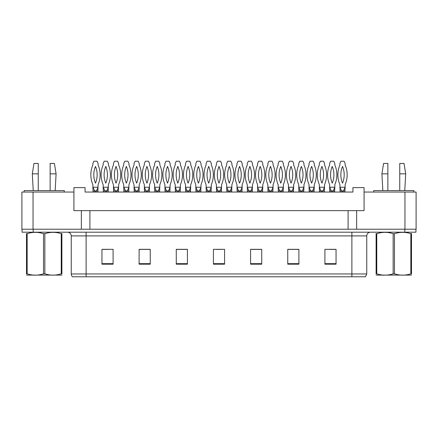 <?xml version="1.0" encoding="UTF-8"?>
<svg xmlns="http://www.w3.org/2000/svg" width="438" height="438" viewBox="0 0 438 438"><rect width="100%" height="100%" fill="white"/><g stroke="black" fill="none" stroke-linecap="round" stroke-linejoin="round"><path stroke-width="0.66" d="M33.047 192.058L21.9 192.058L21.9 229.222L33.047 229.222L33.047 192.058L73.923 192.058L73.923 210.64L81.358 210.64L81.358 229.222M404.953 192.058L404.953 229.222L416.1 229.222L416.1 192.058L364.077 192.058L364.077 210.64L356.641 210.64L356.641 229.222M364.077 192.058L364.077 187.601L352.929 187.601L352.929 192.058L85.071 192.058L85.071 187.601L73.923 187.601L73.923 192.058M356.641 210.64L89.905 210.64L89.905 229.222M89.905 210.64L81.358 210.64M348.095 210.64L348.095 229.222M366.748 273.958L365.451 276.783L351.884 276.783L351.884 273.958L366.748 273.958L366.748 235.907A3.718 3.718 0 0 1 370.466 232.195M351.884 276.783L72.549 276.783A3.718 3.718 0 0 1 71.252 273.958L71.252 235.907C71.027 233.651 69.79 232.414 67.534 232.195M33.195 232.195L415.952 232.195L415.952 229.222L22.048 229.222L22.048 232.195L33.195 232.195L33.195 229.222M336.055 264.185L336.055 249.321L324.908 249.321L324.908 264.185L336.055 264.185M298.897 264.185L298.897 249.321L287.75 249.321L287.75 264.185L298.897 264.185M261.732 264.185L261.732 249.321L250.585 249.321L250.585 264.185L261.732 264.185M113.092 264.185L113.092 249.321L101.944 249.321L101.944 264.185L113.092 264.185M150.25 264.185L150.25 249.321L139.103 249.321L139.103 264.185L150.25 264.185M187.415 264.185L187.415 249.321L176.268 249.321L176.268 264.185L187.415 264.185M224.574 264.185L224.574 249.321L213.426 249.321L213.426 264.185L224.574 264.185M415.952 232.195L415.952 229.222M298.563 249.397L293.843 249.397M288.27 249.397L298.897 249.397M329.442 249.397L335.015 249.397M185.334 249.397L180.615 249.397M139.103 249.397L149.73 249.397M144.157 249.397L139.437 249.397M102.985 249.397L108.558 249.397M257.385 249.397L252.666 249.397M216.213 249.397L221.787 249.397M187.415 249.397L176.268 249.397M261.732 249.397L250.585 249.397M94.794 190.946L92.878 187.229L93.064 192.058M93.064 190.946L97.893 190.946L97.893 192.058M96.393 190.946L96.021 190.946L96.037 192.058M97.893 190.946L98.079 184.628A24.714 24.714 0 0 0 98.079 164.945L98.079 163.445L97.039 161.217L93.918 161.217L92.878 163.445L92.878 164.945A24.714 24.714 0 0 0 92.878 184.628L92.878 187.229L98.079 187.229L96.409 190.946M95.479 166.424A21.741 21.741 0 0 0 95.479 183.15A21.741 21.741 0 0 0 95.479 166.424M105.087 190.946L103.171 187.229L103.357 192.058M103.357 190.946L108.186 190.946L108.186 192.058M106.686 190.946L106.314 190.946L106.33 192.058M108.186 190.946L108.372 184.628A24.714 24.714 0 0 0 108.372 164.945L108.372 163.445L107.332 161.217L104.211 161.217L103.171 163.445L103.171 164.945A24.714 24.714 0 0 0 103.171 184.628L103.171 187.229L108.372 187.229L106.702 190.946M105.772 166.424A21.741 21.741 0 0 0 105.772 183.15A21.741 21.741 0 0 0 105.772 166.424M61.895 275.102L26.499 275.102M61.895 274.04L61.895 273.794C61.895 275.595 61.895 275.595 61.895 273.794L61.238 273.794L61.238 233.695C55.796 231.894 50.337 231.894 44.851 233.695L43.537 233.695C38.101 231.894 32.642 231.894 27.156 233.695L26.499 233.695C26.499 231.894 26.499 231.894 26.499 233.695L26.499 233.449M44.851 233.695L44.851 273.794C50.293 275.595 55.752 275.595 61.238 273.794M44.851 273.794L43.537 273.794L43.537 233.695M61.895 233.454L61.895 233.695C61.895 231.894 61.895 231.894 61.895 233.695L61.238 233.695M61.895 233.695L61.895 273.794M27.156 233.695L27.156 273.794L26.499 273.794L26.499 233.695M27.156 273.794C32.593 275.595 38.057 275.595 43.537 273.794M26.499 273.794C26.499 275.595 26.499 275.595 26.499 273.794L26.499 274.04M411.501 275.102L376.105 275.102M411.501 274.04L411.501 273.794C411.501 275.595 411.501 275.595 411.501 273.794L410.844 273.794L410.844 233.695C405.407 231.894 399.943 231.894 394.463 233.695L393.149 233.695C387.707 231.894 382.248 231.894 376.762 233.695L376.105 233.695C376.105 231.894 376.105 231.894 376.105 233.695L376.105 233.449M394.463 233.695L394.463 273.794C399.899 275.595 405.358 275.595 410.844 273.794M394.463 273.794L393.149 273.794L393.149 233.695M411.501 233.454L411.501 233.695C411.501 231.894 411.501 231.894 411.501 233.695L410.844 233.695M411.501 233.695L411.501 273.794M376.762 233.695L376.762 273.794L376.105 273.794L376.105 233.695M376.762 273.794C382.204 275.595 387.663 275.595 393.149 273.794M376.105 273.794C376.105 275.595 376.105 275.595 376.105 273.794L376.105 274.04M115.38 190.946L113.464 187.229L113.65 192.058M113.65 190.946L118.479 190.946L118.479 192.058M116.979 190.946L116.607 190.946L116.623 192.058M118.479 190.946L118.665 184.628A24.714 24.714 0 0 0 118.665 164.945L118.665 163.445L117.625 161.217L114.504 161.217L113.464 163.445L113.464 164.945A24.714 24.714 0 0 0 113.464 184.628L113.464 187.229L118.665 187.229L116.995 190.946M116.065 166.424A21.741 21.741 0 0 0 116.065 183.15A21.741 21.741 0 0 0 116.065 166.424M135.725 190.946L134.05 187.229L134.236 192.058M134.236 190.946L139.065 190.946L139.065 192.058M137.565 190.946L137.193 190.946L137.209 192.058M139.065 190.946L139.251 184.628A24.714 24.714 0 0 0 139.251 164.945L139.251 163.445L138.211 161.217L135.09 161.217L134.05 163.445L134.05 164.945A24.714 24.714 0 0 0 134.05 184.628L134.05 187.229L139.251 187.229L137.581 190.946M136.651 166.424A21.741 21.741 0 0 0 136.651 183.15A21.741 21.741 0 0 0 136.651 166.424M156.311 190.946L154.636 187.229L154.822 192.058M154.822 190.946L159.656 190.946L159.656 192.058M158.156 190.946L157.784 190.946L157.795 192.058M159.656 190.946L159.843 184.628A24.714 24.714 0 0 0 159.843 164.945L159.843 163.445L158.802 161.217L155.676 161.217L154.636 163.445L154.636 164.945A24.714 24.714 0 0 0 154.636 184.628L154.636 187.229L159.843 187.229L158.167 190.946M157.237 166.424A21.741 21.741 0 0 0 157.237 183.15A21.741 21.741 0 0 0 157.237 166.424M176.897 190.946L175.227 187.229L175.408 192.058M175.408 190.946L180.242 190.946L180.242 192.058M178.742 190.946L178.37 190.946L178.381 192.058M180.242 190.946L180.429 184.628A24.714 24.714 0 0 0 180.429 164.945L180.429 163.445L179.388 161.217L176.262 161.217L175.227 163.445L175.227 164.945A24.714 24.714 0 0 0 175.227 184.628L175.227 187.229L180.429 187.229L178.753 190.946M177.828 166.424A21.741 21.741 0 0 0 177.828 183.15A21.741 21.741 0 0 0 177.828 166.424M50.14 173.848L50.14 163.445L54.416 163.445L56.086 173.848L50.14 173.848L50.14 190.574M33.233 190.574L32.303 173.848L38.248 173.848L38.248 163.445L33.978 163.445L32.303 173.848M38.248 190.574L38.248 173.848M64.266 192.058L64.266 190.574L24.128 190.574L24.128 192.058M399.752 173.848L399.752 163.445L404.022 163.445L405.697 173.848L399.752 173.848L399.752 190.574M382.839 190.574L381.914 173.848L387.86 173.848L387.86 163.445L383.584 163.445L381.914 173.848M387.86 190.574L387.86 173.848M413.872 192.058L413.872 190.574L373.734 190.574L373.734 192.058M125.673 190.946L123.757 187.229L123.943 192.058M123.943 190.946L128.772 190.946L128.772 192.058M127.272 190.946L126.9 190.946L126.916 192.058M128.772 190.946L128.958 184.628A24.714 24.714 0 0 0 128.958 164.945L128.958 163.445L127.918 161.217L124.797 161.217L123.757 163.445L123.757 164.945A24.714 24.714 0 0 0 123.757 184.628L123.757 187.229L128.958 187.229L127.288 190.946M126.358 166.424A21.741 21.741 0 0 0 126.358 183.15A21.741 21.741 0 0 0 126.358 166.424M146.018 190.946L144.343 187.229L144.529 192.058M144.529 190.946L149.363 190.946L149.363 192.058M147.863 190.946L147.491 190.946L147.502 192.058M149.363 190.946L149.544 184.628A24.714 24.714 0 0 0 149.544 164.945L149.544 163.445L148.509 161.217L145.383 161.217L144.343 163.445L144.343 164.945A24.714 24.714 0 0 0 144.343 184.628L144.343 187.229L149.544 187.229L147.874 190.946M146.944 166.424A21.741 21.741 0 0 0 146.944 183.15A21.741 21.741 0 0 0 146.944 166.424M166.604 190.946L164.929 187.229L165.115 192.058M165.115 190.946L169.949 190.946L169.949 192.058M168.449 190.946L168.077 190.946L168.088 192.058M169.949 190.946L170.136 184.628A24.714 24.714 0 0 0 170.136 164.945L170.136 163.445L169.095 161.217L165.969 161.217L164.929 163.445L164.929 164.945A24.714 24.714 0 0 0 164.929 184.628L164.929 187.229L170.136 187.229L168.46 190.946M167.535 166.424A21.741 21.741 0 0 0 167.535 183.15A21.741 21.741 0 0 0 167.535 166.424M197.483 190.946L195.813 187.229L196 192.058M196 190.946L200.828 190.946L200.828 192.058M199.328 190.946L198.956 190.946L198.972 192.058M200.828 190.946L201.015 184.628A24.714 24.714 0 0 0 201.015 164.945L201.015 163.445L199.974 161.217L196.854 161.217L195.813 163.445L195.813 164.945A24.714 24.714 0 0 0 195.813 184.628L195.813 187.229L201.015 187.229L199.345 190.946M198.414 166.424A21.741 21.741 0 0 0 198.414 183.15A21.741 21.741 0 0 0 198.414 166.424M218.069 190.946L216.399 187.229L216.586 192.058M216.586 190.946L221.414 190.946L221.414 192.058M219.914 190.946L219.542 190.946L219.558 192.058M221.414 190.946L221.601 184.628A24.714 24.714 0 0 0 221.601 164.945L221.601 163.445L220.56 161.217L217.44 161.217L216.399 163.445L216.399 164.945A24.714 24.714 0 0 0 216.399 184.628L216.399 187.229L221.601 187.229L219.931 190.946M219 166.424A21.741 21.741 0 0 0 219 183.15A21.741 21.741 0 0 0 219 166.424M238.655 190.946L236.985 187.229L237.172 192.058M237.172 190.946L242 190.946L242 192.058M240.5 190.946L240.128 190.946L240.144 192.058M242 190.946L242.187 184.628A24.714 24.714 0 0 0 242.187 164.945L242.187 163.445L241.146 161.217L238.026 161.217L236.985 163.445L236.985 164.945A24.714 24.714 0 0 0 236.985 184.628L236.985 187.229L242.187 187.229L240.517 190.946M239.586 166.424A21.741 21.741 0 0 0 239.586 183.15A21.741 21.741 0 0 0 239.586 166.424M187.19 190.946L185.52 187.229L185.707 192.058M185.707 190.946L190.535 190.946L190.535 192.058M189.035 190.946L188.663 190.946L188.679 192.058M190.535 190.946L190.722 184.628A24.714 24.714 0 0 0 190.722 164.945L190.722 163.445L189.681 161.217L186.561 161.217L185.52 163.445L185.52 164.945A24.714 24.714 0 0 0 185.52 184.628L185.52 187.229L190.722 187.229L189.046 190.946M188.121 166.424A21.741 21.741 0 0 0 188.121 183.15A21.741 21.741 0 0 0 188.121 166.424M207.776 190.946L206.106 187.229L206.293 192.058M206.293 190.946L211.121 190.946L211.121 192.058M209.621 190.946L209.249 190.946L209.265 192.058M211.121 190.946L211.308 184.628A24.714 24.714 0 0 0 211.308 164.945L211.308 163.445L210.267 161.217L207.147 161.217L206.106 163.445L206.106 164.945A24.714 24.714 0 0 0 206.106 184.628L206.106 187.229L211.308 187.229L209.638 190.946M208.707 166.424A21.741 21.741 0 0 0 208.707 183.15A21.741 21.741 0 0 0 208.707 166.424M228.362 190.946L226.692 187.229L226.879 192.058M226.879 190.946L231.707 190.946L231.707 192.058M230.207 190.946L229.835 190.946L229.851 192.058M231.707 190.946L231.894 184.628A24.714 24.714 0 0 0 231.894 164.945L231.894 163.445L230.853 161.217L227.733 161.217L226.692 163.445L226.692 164.945A24.714 24.714 0 0 0 226.692 184.628L226.692 187.229L231.894 187.229L230.224 190.946M229.293 166.424A21.741 21.741 0 0 0 229.293 183.15A21.741 21.741 0 0 0 229.293 166.424M259.247 190.946L257.571 187.229L257.758 192.058M257.758 190.946L262.592 190.946L262.592 192.058M262.592 190.946L262.773 187.229L261.103 190.946L260.719 190.946L260.73 192.058M257.571 187.229L262.773 187.229L262.773 184.628A24.714 24.714 0 0 0 262.773 164.945L262.773 163.445L261.738 161.217L258.612 161.217L257.571 163.445L257.571 164.945A24.714 24.714 0 0 0 257.571 184.628L257.571 187.229M260.172 166.424A21.741 21.741 0 0 0 260.172 183.15A21.741 21.741 0 0 0 260.172 166.424M279.833 190.946L278.157 187.229L278.344 192.058M278.344 190.946L283.178 190.946L283.178 192.058M283.178 190.946L283.364 187.229L281.689 190.946L281.305 190.946L281.316 192.058M278.157 187.229L283.364 187.229L283.364 184.628A24.714 24.714 0 0 0 283.364 164.945L283.364 163.445L282.324 161.217L279.198 161.217L278.157 163.445L278.157 164.945A24.714 24.714 0 0 0 278.157 184.628L278.157 187.229M280.763 166.424A21.741 21.741 0 0 0 280.763 183.15A21.741 21.741 0 0 0 280.763 166.424M300.419 190.946L298.749 187.229L298.935 192.058M298.935 190.946L303.764 190.946L303.764 192.058M303.764 190.946L303.95 187.229L302.275 190.946L301.892 190.946M298.749 187.229L303.95 187.229L303.95 184.628A24.714 24.714 0 0 0 303.95 164.945L303.95 163.445L302.91 161.217L299.789 161.217L298.749 163.445L298.749 164.945A24.714 24.714 0 0 0 298.749 184.628L298.749 187.229M301.349 166.424A21.741 21.741 0 0 0 301.349 183.15A21.741 21.741 0 0 0 301.349 166.424M321.005 190.946L319.335 187.229L319.521 192.058M319.521 190.946L324.35 190.946L324.35 192.058M324.35 190.946L324.536 187.229L322.866 190.946L322.478 190.946M319.335 187.229L324.536 187.229L324.536 184.628A24.714 24.714 0 0 0 324.536 164.945L324.536 163.445L323.496 161.217L320.375 161.217L319.335 163.445L319.335 164.945A24.714 24.714 0 0 0 319.335 184.628L319.335 187.229M321.935 166.424A21.741 21.741 0 0 0 321.935 183.15A21.741 21.741 0 0 0 321.935 166.424M341.591 190.946L339.921 187.229L340.107 192.058M340.107 190.946L344.936 190.946L344.936 192.058M344.936 190.946L345.122 187.229L343.452 190.946L343.063 190.946M339.921 187.229L345.122 187.229L345.122 184.628A24.714 24.714 0 0 0 345.122 164.945L345.122 163.445L344.082 161.217L340.961 161.217L339.921 163.445L339.921 164.945A24.714 24.714 0 0 0 339.921 184.628L339.921 187.229M342.521 166.424A21.741 21.741 0 0 0 342.521 183.15A21.741 21.741 0 0 0 342.521 166.424M248.954 190.946L247.278 187.229L247.465 192.058M247.465 190.946L252.293 190.946L252.293 192.058M250.793 190.946L250.421 190.946L250.437 192.058M252.293 190.946L252.48 184.628A24.714 24.714 0 0 0 252.48 164.945L252.48 163.445L251.439 161.217L248.319 161.217L247.278 163.445L247.278 164.945A24.714 24.714 0 0 0 247.278 184.628L247.278 187.229L252.48 187.229L250.81 190.946M249.879 166.424A21.741 21.741 0 0 0 249.879 183.15A21.741 21.741 0 0 0 249.879 166.424M269.54 190.946L267.864 187.229L268.051 192.058M268.051 190.946L272.885 190.946L272.885 192.058M272.885 190.946L273.071 187.229L271.396 190.946L271.012 190.946L271.023 192.058M267.864 187.229L273.071 187.229L273.071 184.628A24.714 24.714 0 0 0 273.071 164.945L273.071 163.445L272.031 161.217L268.905 161.217L267.864 163.445L267.864 164.945A24.714 24.714 0 0 0 267.864 184.628L267.864 187.229M270.465 166.424A21.741 21.741 0 0 0 270.465 183.15A21.741 21.741 0 0 0 270.465 166.424M290.126 190.946L288.456 187.229L288.637 192.058M288.637 190.946L293.471 190.946L293.471 192.058M293.471 190.946L293.657 187.229L291.982 190.946L291.599 190.946L291.609 192.058M288.456 187.229L293.657 187.229L293.657 184.628A24.714 24.714 0 0 0 293.657 164.945L293.657 163.445L292.617 161.217L289.491 161.217L288.456 163.445L288.456 164.945A24.714 24.714 0 0 0 288.456 184.628L288.456 187.229M291.056 166.424A21.741 21.741 0 0 0 291.056 183.15A21.741 21.741 0 0 0 291.056 166.424M310.712 190.946L309.042 187.229L309.228 192.058M309.228 190.946L314.057 190.946L314.057 192.058M314.057 190.946L314.243 187.229L312.568 190.946L312.185 190.946M309.042 187.229L314.243 187.229L314.243 184.628A24.714 24.714 0 0 0 314.243 164.945L314.243 163.445L313.203 161.217L310.082 161.217L309.042 163.445L309.042 164.945A24.714 24.714 0 0 0 309.042 184.628L309.042 187.229M311.642 166.424A21.741 21.741 0 0 0 311.642 183.15A21.741 21.741 0 0 0 311.642 166.424M331.298 190.946L329.628 187.229L329.814 192.058M329.814 190.946L334.643 190.946L334.643 192.058M334.643 190.946L334.829 187.229L333.159 190.946L332.77 190.946M329.628 187.229L334.829 187.229L334.829 184.628A24.714 24.714 0 0 0 334.829 164.945L334.829 163.445L333.789 161.217L330.668 161.217L329.628 163.445L329.628 164.945A24.714 24.714 0 0 0 329.628 184.628L329.628 187.229M332.228 166.424A21.741 21.741 0 0 0 332.228 183.15A21.741 21.741 0 0 0 332.228 166.424M351.884 232.195L351.884 235.907L71.252 235.907M366.748 235.907L351.884 235.907L351.884 273.958L86.116 273.958L86.116 276.783M71.252 273.958L86.116 273.958L86.116 232.195M404.805 232.195L404.805 229.222M224.574 263.671L213.426 263.671M187.415 263.671L176.268 263.671M150.25 263.671L139.103 263.671M113.092 263.671L101.944 263.671M261.732 263.671L250.585 263.671M298.897 263.671L287.75 263.671M336.055 263.671L324.908 263.671M94.92 190.946L94.92 192.058M105.213 190.946L105.213 192.058M115.506 190.946L115.506 192.058M136.092 190.946L136.092 192.058M156.684 190.946L156.684 192.058M177.27 190.946L177.27 192.058M125.799 190.946L125.799 192.058M146.391 190.946L146.391 192.058M166.977 190.946L166.977 192.058M197.856 190.946L197.856 192.058M218.442 190.946L218.442 192.058M239.028 190.946L239.028 192.058M187.563 190.946L187.563 192.058M208.149 190.946L208.149 192.058M228.735 190.946L228.735 192.058M259.619 190.946L259.619 192.058M280.205 190.946L280.205 192.058M300.791 190.946L300.791 192.058M301.908 190.946L301.908 192.058M321.377 190.946L321.377 192.058M322.494 190.946L322.494 192.058M341.963 190.946L341.963 192.058M343.08 190.946L343.08 192.058M249.321 190.946L249.321 192.058M269.912 190.946L269.912 192.058M290.498 190.946L290.498 192.058M311.084 190.946L311.084 192.058M312.201 190.946L312.201 192.058M331.67 190.946L331.67 192.058M332.787 190.946L332.787 192.058M34.131 275.059L33.715 275.299M383.737 275.059L383.327 275.299M55.161 190.574L56.086 173.848M404.767 190.574L405.697 173.848"/></g></svg>
